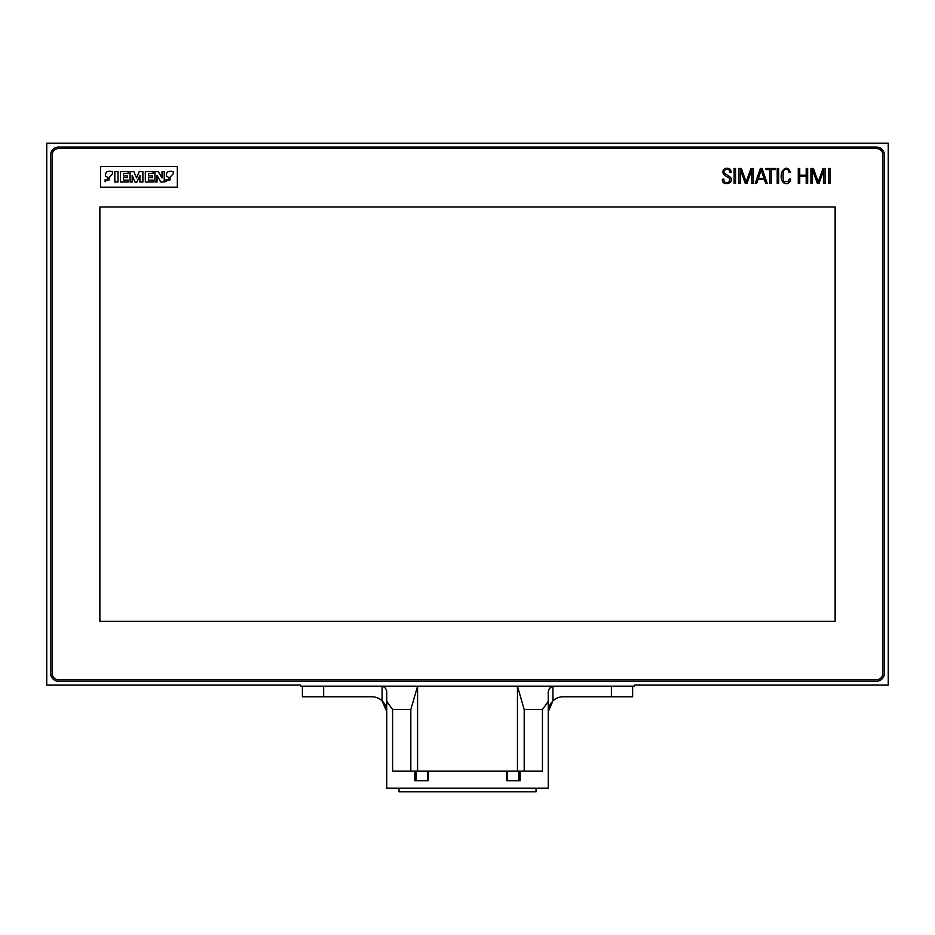 <?xml version="1.0" encoding="UTF-8"?>
<svg xmlns="http://www.w3.org/2000/svg" width="935" height="935" viewBox="0 0 935 935"><rect width="100%" height="100%" fill="white"/><g stroke="black" fill="none" stroke-linecap="round" stroke-linejoin="round"><path stroke-width="1.4" d="M385.349 705.317L386.763 711.652L382.088 700.841A14.878 14.878 0 0 0 371.896 696.785L323.65 696.785L323.65 686.161M385.045 704.71L383.151 701.94M381.176 700.046L384.367 703.576M382.766 701.519L383.607 702.501M550.434 703.938L549.605 705.493M632.633 686.161L632.633 696.785L563.139 696.785A14.878 14.878 0 0 0 552.947 700.841L548.261 711.664L550.715 703.482M549.85 704.99L551.416 702.501M553.859 700.046L552.269 701.519M552.947 700.841L552.947 686.161C549.441 687.494 547.875 690.018 548.261 693.712L548.261 701.379L542.44 709.536L524.196 709.536L517.452 686.161L517.452 771.165M548.88 689.761L551.019 686.781M417.583 771.165L417.583 686.161L410.827 709.536L392.595 709.536L386.763 701.379L386.763 692.823C386.891 689.516 385.337 687.295 382.088 686.161L382.088 700.841M548.261 711.664L548.261 785.61M548.261 701.379L548.261 788.158L386.763 788.158L386.763 701.379M302.402 686.161L302.402 696.785L323.65 696.785M425.016 780.725L427.564 780.725L427.599 771.165L507.471 771.165L507.436 780.725M392.595 709.536L392.595 771.165L414.836 771.165L414.836 780.725L428.359 780.725L428.359 771.165M542.44 709.536L542.44 771.165L520.211 771.165L520.211 780.725L506.665 780.725L506.665 771.165M516.926 780.725L507.471 780.725L507.471 771.165L520.211 771.165M427.564 780.725L427.564 771.165L414.836 771.165M518.75 780.725L518.75 771.165L518.703 780.725M416.285 771.165L416.332 780.725L416.285 771.165M524.196 709.536L524.196 771.165M410.827 709.536L410.827 771.165M536.047 788.158L536.047 791.77L398.988 791.77L398.988 788.158M418.109 780.725L416.332 780.725M300.696 685.098L46.75 685.098L46.75 143.23L888.25 143.23L888.25 685.098L634.339 685.098L634.339 686.161L300.696 686.161L300.696 685.098M50.572 155.128A8.076 8.076 0 0 1 58.648 147.052L876.352 147.052A8.076 8.076 0 0 1 884.428 155.128L884.428 673.2A8.076 8.076 0 0 1 876.352 681.276L58.648 681.276A8.076 8.076 0 0 1 50.572 673.2L50.572 155.128M52.068 673.2L52.068 155.128A6.592 6.592 0 0 1 58.648 148.536L876.352 148.536A6.592 6.592 0 0 1 882.932 155.128L882.932 673.2A6.592 6.592 0 0 1 876.352 679.792L58.648 679.792A6.592 6.592 0 0 1 52.068 673.2M100.513 187.175L177.334 187.175L177.334 166.383L100.513 166.383L100.513 187.175M99.87 621.354L835.13 621.354L835.13 206.974L99.87 206.974L99.87 621.354M105.106 181.776L105.106 179.789C110.868 181.764 110.424 177.919 105.597 176.364C105.071 171.946 107.373 170.404 112.504 171.713L112.504 173.711L105.106 181.776M114.83 181.998L114.83 171.608L118.032 171.608L118.032 181.998L114.83 181.998M120.463 181.998L120.463 171.608L128.083 171.608L128.083 173.489L123.443 173.489L123.443 175.92L127.534 175.92L127.534 177.58L123.443 177.58L123.443 180.116L128.2 180.116L128.2 181.998L120.463 181.998M130.082 181.998L130.082 171.608L133.834 171.608L136.592 177.907L139.14 171.608L142.891 171.608L142.891 181.998L139.911 181.998L139.911 175.254L136.931 182.103L135.049 182.103L132.174 175.359L132.174 181.998L130.082 181.998M145.322 181.998L145.322 171.608L153.06 171.608L153.06 173.489L148.42 173.489L148.42 175.92L152.51 175.92L152.51 177.58L148.42 177.58L148.42 180.116L153.176 180.116L153.176 181.998L145.322 181.998M154.941 181.998L154.941 171.608L158.366 171.608L162.012 178.012L162.012 171.608L164.221 171.608L164.221 181.998L160.797 181.998L157.033 175.359L157.033 181.998L154.941 181.998M165.986 181.776L165.986 179.789C171.783 181.717 171.315 177.93 166.465 176.364C165.939 172.017 168.206 170.462 173.279 171.713L173.279 173.711L165.986 181.776M810.914 168.51L810.914 183.377L812.375 183.377L812.41 169.784L817.354 183.377L819.037 183.377L823.875 169.784L823.875 183.377L825.336 183.377L825.336 168.51L823.01 168.51L818.207 181.951L813.392 168.51L810.914 168.51M784.138 181.706C782.735 181.928 782.7 169.925 784.161 170.158C786.756 168.417 788.415 169.212 789.163 172.531L790.613 172.531C787.96 166.862 785.038 166.734 781.824 172.157C778.458 184.733 789.643 187.082 790.729 179.111L789.163 179.111L788.532 181.612L784.138 181.706M734.139 168.51L734.139 183.377L735.588 183.377L735.588 168.51L734.139 168.51M777.207 168.51L777.207 183.377L778.656 183.377L778.656 168.51L777.207 168.51M723.9 179.193L722.404 179.193C721.516 187.105 736.067 183.143 729.954 176.832L724.567 173.396C721.376 169.679 730.165 167.003 729.767 172.274L731.24 172.274L730.445 169.434C726.483 167.225 723.877 168.031 722.638 171.865C723.503 174.518 725.361 176.329 728.225 177.299C733.905 181.729 723.246 185.597 723.9 179.193M765.8 168.51L765.8 169.621L769.785 169.621L769.785 183.377L771.246 183.377L771.246 169.621L775.232 169.621L775.232 168.51L765.8 168.51M758.367 178.351L761.183 169.948L763.965 178.351L758.367 178.351M755.211 183.377L756.672 183.389L757.934 179.462L764.374 179.462L765.66 183.377L767.179 183.377L762.083 168.51L760.365 168.51L755.211 183.377M738.849 168.51L738.849 183.377L740.31 183.377L740.345 169.784L745.288 183.377L746.971 183.377L751.81 169.784L751.81 183.377L753.271 183.377L753.271 168.51L750.945 168.51L746.142 181.951L741.326 168.51L738.849 168.51M798.28 168.51L798.28 183.377L799.729 183.377L799.729 176.294L806.204 176.294L806.204 183.377L807.653 183.377L807.653 168.51L806.204 168.51L806.204 175.184L799.729 175.184L799.729 168.51L798.28 168.51M828.597 168.51L828.597 183.377L830.046 183.377L830.046 168.51L828.597 168.51M611.385 696.785L611.385 686.161M416.192 780.725L416.192 771.165M518.843 780.725L518.843 771.165"/></g></svg>

